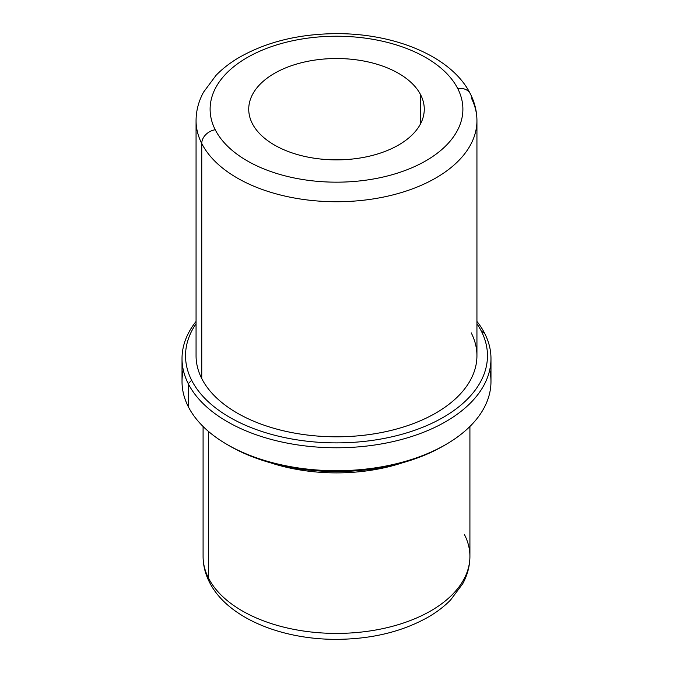 <?xml version="1.0" encoding="UTF-8"?>
<svg xmlns="http://www.w3.org/2000/svg" width="673" height="673" viewBox="0 0 673 673"><rect width="100%" height="100%" fill="white"/><g stroke="black" fill="none" stroke-linecap="round" stroke-linejoin="round"><path stroke-width="1.01" d="M252.282 123.462A87.768 50.677 180 0 1 248.732 109.194A87.768 50.677 180 0 1 324.016 59.039A87.768 50.677 180 0 1 420.718 94.927L420.718 123.462L420.718 94.927A87.768 50.677 0 0 0 311.792 60.57A87.768 50.677 0 0 0 252.282 123.462A87.768 50.677 0 0 0 361.208 157.819A87.768 50.677 0 0 0 420.718 94.927A87.768 50.677 180 0 1 424.268 109.194A87.768 50.677 180 0 1 348.984 159.358A87.768 50.677 180 0 1 252.282 123.462M203.086 426.489L203.086 556.386C203.128 565.337 205.248 573.926 209.438 582.153C227.104 617.536 280.666 639.552 336.567 639.35C372.068 639.114 402.849 631.56 428.92 616.704C437.265 611.799 444.5 606.213 450.616 599.954L462.704 583.777C467.457 575.079 469.855 565.951 469.914 556.386A133.414 77.025 180 0 1 355.47 632.628A133.414 77.025 180 0 1 208.487 578.073L208.487 431.443L208.487 578.073A133.414 77.025 180 0 1 203.086 556.386A133.414 77.025 0 0 0 208.487 578.073A14.04 11.004 153.1 0 0 209.438 582.153A14.04 11.004 -26.9 0 1 208.487 578.073A133.414 77.025 0 0 0 355.47 632.628A133.414 77.025 0 0 0 469.914 556.386A133.414 77.025 0 0 0 464.513 534.707M270.159 462.688A133.414 77.025 0 0 0 402.841 462.688A133.414 77.025 180 0 1 270.159 462.688M183.308 370.057A154.479 89.189 0 0 0 188.272 406.635A154.479 89.189 0 0 0 227.264 444.592A154.479 89.189 0 0 0 445.736 444.592L443.255 446.022A150.971 87.162 180 0 1 229.745 446.022A150.971 87.162 180 0 1 228.526 445.307A150.971 87.162 0 0 0 444.474 445.307M445.736 444.592A154.479 89.189 0 0 0 489.692 370.057M490.979 358.591L490.979 381.524A154.479 89.189 180 0 1 358.465 469.804A154.479 89.189 180 0 1 188.272 406.635L188.272 383.703A154.479 89.189 0 0 0 358.465 446.872A154.479 89.189 0 0 0 490.979 358.591A154.479 89.189 0 0 0 484.728 333.48A154.479 89.189 0 0 0 476.938 321.442A154.479 89.189 180 0 1 484.728 333.48A154.479 89.189 180 0 1 379.993 444.172A154.479 89.189 180 0 1 188.272 383.703L188.272 406.635A154.479 89.189 180 0 1 182.021 381.524L182.021 358.591A154.479 89.189 0 0 0 188.272 383.703L191.637 380.262A150.971 87.162 0 0 0 379 439.36A150.971 87.162 0 0 0 481.363 331.183L484.728 333.48L481.363 331.183A150.971 87.162 0 0 0 476.938 323.738A150.971 87.162 180 0 1 481.363 331.183A150.971 87.162 180 0 1 379 439.36A150.971 87.162 180 0 1 191.637 380.262L188.272 383.703A154.479 89.189 180 0 1 196.062 321.442A154.479 89.189 0 0 0 182.021 358.591M196.062 323.738A150.971 87.162 0 0 0 191.637 380.262A150.971 87.162 180 0 1 196.062 323.738M471.251 97.837A140.438 81.08 0 0 1 476.938 120.66A140.438 81.08 180 0 1 356.471 200.916A140.438 81.08 180 0 1 201.749 143.492L201.749 378.554L201.749 143.492A140.438 81.08 0 0 0 356.471 200.916A140.438 81.08 0 0 0 476.938 120.66L476.938 355.723A140.438 81.08 180 0 1 356.471 435.978A140.438 81.08 180 0 1 201.749 378.554A140.438 81.08 0 0 0 376.039 433.53A140.438 81.08 0 0 0 471.251 332.899M201.749 143.492A14.04 11.004 -26.9 0 1 215.225 129.738A126.389 72.97 0 0 0 372.085 179.22A126.389 72.97 0 0 0 457.775 88.651A14.04 11.004 -26.9 0 1 470.301 93.757L470.301 93.757A14.04 11.004 153.1 0 0 457.775 88.651A126.389 72.97 0 0 0 300.915 39.177A126.389 72.97 0 0 0 215.225 129.738A14.04 11.004 153.1 0 0 201.749 143.492A140.438 81.08 180 0 1 196.062 120.66A140.438 81.08 0 0 0 201.749 143.492M215.225 129.738A126.389 72.97 180 0 1 300.915 39.177A126.389 72.97 180 0 1 457.775 88.651A126.389 72.97 180 0 1 372.085 179.22A126.389 72.97 180 0 1 215.225 129.738M201.749 378.554A140.438 81.08 180 0 1 196.062 355.723L196.062 120.66C196.121 110.717 198.619 101.202 203.557 92.134L216.067 75.309C222.309 68.89 229.661 63.144 238.149 58.055C265.608 42.121 298.215 33.986 335.978 33.65C395.059 33.297 451.76 56.574 470.301 93.757C474.675 102.355 476.888 111.323 476.938 120.66M469.914 556.386L469.914 426.489M227.264 444.592L229.745 446.022"/></g></svg>
